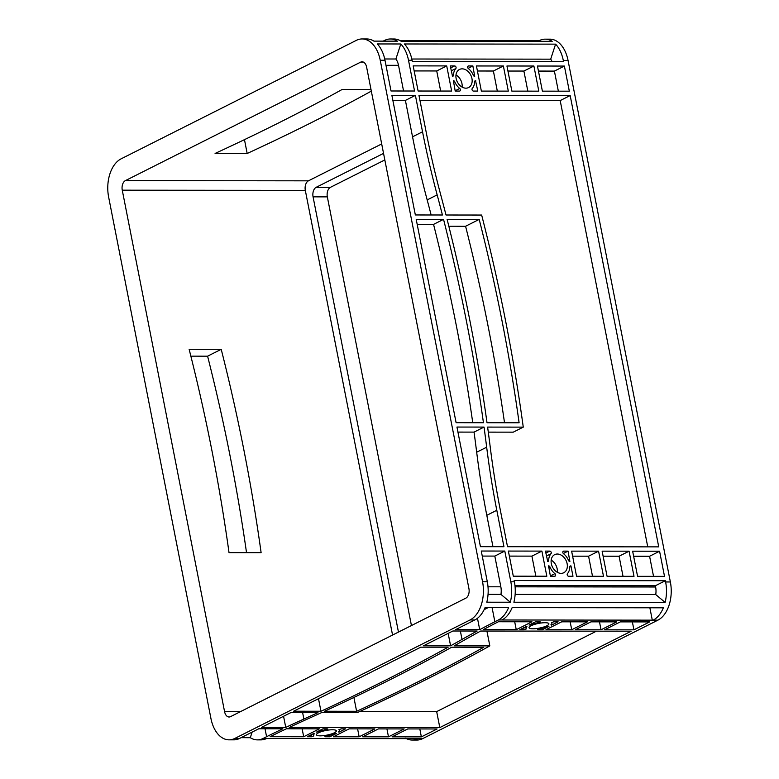 <?xml version="1.0" encoding="UTF-8"?>
<svg xmlns="http://www.w3.org/2000/svg" width="779" height="779" viewBox="0 0 779 779"><rect width="100%" height="100%" fill="white"/><g stroke="black" fill="none" stroke-linecap="round" stroke-linejoin="round"><path stroke-width="1.17" d="M532.924 628.799A10.127 2.376 168.9 0 0 543.576 627.056A10.127 2.376 168.9 0 0 548.903 623.813A10.127 2.376 168.9 0 0 545.008 622.713A10.127 2.376 168.9 0 0 534.355 624.466A10.127 2.376 168.9 0 0 529.029 627.708A10.127 2.376 168.9 0 0 532.924 628.799M320.364 735.843A10.127 2.376 168.9 0 0 331.017 734.1A10.127 2.376 168.9 0 0 336.343 730.858A10.127 2.376 168.9 0 0 332.448 729.767A10.127 2.376 168.9 0 0 321.795 731.51A10.127 2.376 168.9 0 0 316.469 734.753A10.127 2.376 168.9 0 0 320.364 735.843M557.287 572.263A10.127 7.537 63.3 0 0 551.181 560.13M561.123 573.344A10.127 7.537 63.3 0 0 563.782 572.731A10.127 7.537 63.3 0 0 566.664 561.961A10.127 7.537 63.3 0 0 557.336 554.025A10.127 7.537 63.3 0 0 554.667 554.638A10.127 7.537 63.3 0 0 551.785 565.398A10.127 7.537 63.3 0 0 561.123 573.344M462.093 87.082A10.127 7.537 63.3 0 0 455.988 74.959M465.939 88.163A10.127 7.537 63.3 0 0 468.598 87.55A10.127 7.537 63.3 0 0 471.48 76.79A10.127 7.537 63.3 0 0 462.142 68.844A10.127 7.537 63.3 0 0 459.483 69.458A10.127 7.537 63.3 0 0 456.601 80.227A10.127 7.537 63.3 0 0 465.939 88.163M190.855 356.159L207.594 356.178A1522.945 1133.552 -116.7 0 1 246.524 552.671M108.632 197.038L210.943 718.53A30.459 19.037 -89.9 0 0 229.075 739.846A30.459 19.037 -89.9 0 0 234.81 738.434L470.088 619.948A30.459 19.037 -89.9 0 0 482.552 581.747L380.24 60.256A30.459 19.037 -89.9 0 0 362.108 38.95A30.459 19.037 -89.9 0 0 356.373 40.352L121.105 158.838A30.459 19.037 -89.9 0 0 108.632 197.038M451.645 91.055L418.109 91.016L413.182 65.884L446.718 65.923L451.645 91.055M480.429 546.673L456.952 427.048L484.041 427.077A1522.945 1133.552 -116.7 0 1 486.671 447.204A761.472 566.771 63.3 0 0 496.798 510.274L503.945 546.702L480.429 546.673M456.104 422.695L416.2 219.327L443.543 219.357A1522.945 1133.552 -116.7 0 1 483.438 422.724L456.104 422.695M391.876 95.35L415.392 95.369L422.539 131.797A761.472 566.771 63.3 0 0 437.165 194.877A1522.945 1133.552 -116.7 0 1 442.433 214.994L415.343 214.965L391.876 95.35M571.62 551.133L598.564 551.162L603.491 576.294L576.548 576.265L571.62 551.133M664.516 576.363L637.573 576.333L632.645 551.201L659.579 551.23L664.516 576.363M569.322 91.182L542.388 91.153L537.452 66.03L564.395 66.059L569.322 91.182M533.888 66.02L538.815 91.153L511.871 91.124L506.944 65.991L533.888 66.02L523.897 71.055L527.831 91.143M629.072 551.191L634.009 576.324L607.065 576.294L602.128 551.162L629.072 551.191L619.081 556.225L623.025 576.314M563.753 551.123L568.057 551.133L569.877 561.513A1.519 1.13 -116.7 0 1 568.524 560.432A13.175 9.806 63.3 0 0 563.538 553.723A1.519 1.13 -116.7 0 1 563.753 551.123L563.042 551.483M554.697 576.236L550.402 576.236L548.572 565.846A1.519 1.13 -116.7 0 1 549.935 566.927A13.175 9.806 63.3 0 0 554.911 573.636A1.519 1.13 -116.7 0 1 554.697 576.236M551.006 553.713A13.175 9.806 63.3 0 0 548.659 560.413A1.519 1.13 -116.7 0 1 547.725 561.493L545.466 551.104L549.77 551.104A1.519 1.13 -116.7 0 1 551.006 553.713L546.43 556.011M468.568 65.952L472.872 65.952L474.693 76.342A1.519 1.13 -116.7 0 1 473.33 75.261A13.175 9.806 63.3 0 0 468.354 68.552A1.519 1.13 -116.7 0 1 468.568 65.952L467.858 66.312M472.259 88.475A13.175 9.806 63.3 0 0 474.606 81.776A1.519 1.13 -116.7 0 1 475.55 80.695L477.8 91.085L473.496 91.075A1.519 1.13 -116.7 0 1 472.259 88.475M459.513 91.065L455.209 91.055L453.388 80.675A1.519 1.13 -116.7 0 1 454.751 81.746A13.175 9.806 63.3 0 0 459.727 88.465A1.519 1.13 -116.7 0 1 459.513 91.065M455.822 68.542A13.175 9.806 63.3 0 0 453.466 75.242A1.519 1.13 -116.7 0 1 452.531 76.313L450.281 65.933L454.585 65.933A1.519 1.13 -116.7 0 1 455.822 68.542L451.245 70.84M570.949 565.875L572.984 576.256L568.689 576.256A1.519 1.13 -116.7 0 1 567.453 573.646A13.175 9.806 63.3 0 0 569.8 566.946A1.519 1.13 -116.7 0 1 570.734 565.875L569.926 566.382M513.293 576.187L508.366 551.065L541.902 551.104L546.829 576.226L513.293 576.187M658.732 546.868L507.509 546.702L500.361 510.284A756.906 563.373 -116.7 0 1 490.293 447.584A1527.522 1136.95 63.3 0 0 487.615 427.087L523.264 427.126A1522.945 1133.552 63.3 0 0 481.656 215.043L446.007 215.004A1527.522 1136.95 63.3 0 0 440.641 194.507A756.906 563.373 -116.7 0 1 426.113 131.797L418.966 95.379L570.179 95.544L658.732 546.868M503.38 65.991L508.307 91.114L481.364 91.085L476.436 65.962L503.38 65.991L493.389 71.016L497.323 91.104M519.106 422.763A1522.945 1133.552 63.3 0 0 479.202 219.396L447.107 219.357A1522.945 1133.552 -116.7 0 1 487.011 422.724L519.106 422.763M487.303 581.757L481.276 551.035L504.802 551.055L510.829 581.777A30.459 19.037 90.1 0 1 510.333 602.235L486.817 602.206A30.459 19.037 -89.9 0 0 487.303 581.757L482.552 581.747M514.393 581.786L514.15 580.55L665.373 580.715L665.617 581.952A30.459 19.037 90.1 0 1 665.12 602.401L513.897 602.235A30.459 19.037 -89.9 0 0 514.393 581.786L510.829 581.777M400.396 40.8L539.428 40.557A30.459 19.037 90.1 0 1 545.164 39.154L549.925 39.154A30.459 19.037 90.1 0 1 568.057 60.47L670.368 581.962A30.459 19.037 90.1 0 1 657.895 620.162L422.627 738.648A30.459 19.037 90.1 0 1 416.892 740.05L412.14 740.04A30.459 19.037 90.1 0 1 405.684 738.239M552.126 61.687A13.71 8.569 90.1 0 0 550.685 59.165L555.593 44.14A30.459 19.037 90.1 0 1 563.295 60.46L563.538 61.697L412.325 61.531L412.081 60.295L408.517 60.295L414.545 91.016L391.019 90.987L384.992 60.265A30.459 19.037 -89.9 0 0 377.289 43.945L400.805 43.975L395.898 59A13.71 8.569 90.1 0 1 398.527 65.319L403.561 90.997M362.108 38.95L366.86 38.96A30.459 19.037 -89.9 0 1 373.91 41.131L397.426 41.16A30.459 19.037 -89.9 0 0 390.376 38.979A30.459 19.037 -89.9 0 0 384.651 40.391L383.151 41.141M293.615 711.217L420.787 647.174L448.129 647.203A1522.945 357.853 -11.1 0 1 320.958 711.246L293.615 711.217M261.51 727.391L290.888 712.59L317.978 712.619A1522.945 357.853 -11.1 0 1 303.888 719.046A761.472 178.927 168.9 0 0 285.747 727.42L261.51 727.391M439.814 727.586L289.291 727.42A761.472 178.927 -11.1 0 1 307.101 719.202A1522.945 357.853 168.9 0 0 321.542 712.629L357.201 712.668A1522.945 357.853 168.9 0 0 489.825 645.879L454.167 645.84A1522.945 357.853 168.9 0 0 465.852 639.257A761.472 178.927 -11.1 0 1 480.692 631.039L631.204 631.204L439.814 727.586L436.678 711.607L359.684 711.529M303.683 736.749L270.099 736.71A761.472 178.927 -11.1 0 1 286.399 728.793L319.4 728.832L303.683 736.749L302.135 728.813M349.119 728.862L374.874 728.891L359.158 736.807L333.402 736.778L349.119 728.862M421.371 736.876L392.051 736.846L407.768 728.93L437.087 728.959L421.371 736.876L419.813 728.94M633.931 629.831L604.611 629.802L620.327 621.885L649.647 621.915L633.931 629.831L632.373 621.895M561.688 621.817L587.434 621.846L571.728 629.763L545.972 629.734L561.688 621.817M341.251 728.852L345.555 728.862L339.06 732.133L338.368 731.793A13.175 3.097 168.9 0 0 339.332 730.274A13.175 3.097 168.9 0 0 338.904 729.68L341.251 728.852M326.44 735.951A13.175 3.097 168.9 0 0 334.298 733.837L336.333 733.506L329.838 736.778L325.544 736.768L324.95 736.603L326.44 735.951M311.551 736.759L307.257 736.749L313.752 733.477L314.434 733.818A13.175 3.097 168.9 0 0 313.479 735.337A13.175 3.097 168.9 0 0 313.908 735.931L311.551 736.759L311.172 734.782M524.121 629.705L519.817 629.705L526.312 626.433L527.003 626.774A13.175 3.097 168.9 0 0 526.039 628.293A13.175 3.097 168.9 0 0 526.468 628.887L524.121 629.705L523.731 627.728M538.932 622.616A13.175 3.097 168.9 0 0 531.074 624.719L529.038 625.06L535.533 621.788L539.837 621.798L540.422 621.954L538.932 622.616L538.766 621.788M553.82 621.808L558.115 621.817L551.62 625.089L550.938 624.748A13.175 3.097 168.9 0 0 551.892 623.219A13.175 3.097 168.9 0 0 551.464 622.625L553.82 621.808M539.01 628.906A13.175 3.097 168.9 0 0 546.858 626.793L548.893 626.462L542.398 629.724L538.104 629.724L537.52 629.559L539.01 628.906M450.603 645.83L423.513 645.801L452.901 631L477.147 631.029A761.472 178.927 168.9 0 0 462.015 639.413A1522.945 357.853 -11.1 0 1 450.603 645.83L448.159 633.395M483.243 629.666A761.472 178.927 -11.1 0 1 498.375 621.749L531.969 621.788L516.253 629.695L483.243 629.666M316.478 732.104L322.973 728.832L327.268 728.842L327.852 729.008L326.362 729.66A13.175 3.097 168.9 0 0 318.514 731.773L316.478 732.104M575.291 629.763L591.008 621.846L616.764 621.876L601.047 629.792L575.291 629.763M362.732 736.807L378.438 728.901L404.194 728.93L388.478 736.837L362.732 736.807M451.693 647.213A1522.945 357.853 -11.1 0 1 324.522 711.256L356.616 711.295A1522.945 357.853 168.9 0 0 483.788 647.242L451.693 647.213M229.075 739.846L233.836 739.846A30.459 19.037 -89.9 0 0 239.572 738.443L258.784 728.764L282.855 728.793A761.472 178.927 168.9 0 0 266.584 736.7L265.026 728.774M252.123 732.114L250.302 737.694A30.459 19.037 -89.9 0 0 257.352 739.875A30.459 19.037 -89.9 0 0 263.088 738.463L266.584 736.7M412.14 740.04A30.459 19.037 90.1 0 0 417.875 738.638L266.652 738.473A30.459 19.037 90.1 0 1 260.916 739.875L257.352 739.875M653.143 620.152L501.929 619.987A30.459 19.037 -89.9 0 0 512.134 607.639L663.357 607.805A30.459 19.037 90.1 0 1 653.143 620.152L657.895 620.162M498.356 619.987L494.86 621.739A761.472 178.927 168.9 0 0 479.708 629.656L455.627 629.627L474.839 619.957A30.459 19.037 -89.9 0 0 485.054 607.61L508.57 607.63A30.459 19.037 90.1 0 1 498.356 619.987L501.929 619.987M652.374 620.542L649.871 607.795M514.977 585.594L655.373 585.75L655.616 586.986A13.71 8.569 90.1 0 1 655.733 594.572L515.133 594.416M655.733 594.572L665.12 602.401M665.373 580.715L655.373 585.75M545.164 39.154A30.459 19.037 90.1 0 1 552.214 41.326L401 41.16A30.459 19.037 90.1 0 0 393.95 38.989L390.376 38.979M550.685 59.165L411.809 59.009M555.593 44.14L404.369 43.975A30.459 19.037 90.1 0 1 412.081 60.295M414.165 70.928L436.727 70.957L440.661 91.046M446.718 65.923L436.727 70.957M457.945 432.092L474.051 432.111A1522.945 1133.552 -116.7 0 1 476.68 452.229A761.472 566.771 63.3 0 0 486.807 515.309L492.961 546.692M417.193 224.371L433.552 224.391A1522.945 1133.552 -116.7 0 1 472.746 422.715M392.869 100.394L405.401 100.403L412.549 136.822A761.472 566.771 63.3 0 0 427.174 199.911A1522.945 1133.552 -116.7 0 1 431.138 214.985M415.392 95.369L405.401 100.403M419.949 100.423L560.189 100.579L647.748 546.858M570.179 95.544L560.189 100.579M509.359 556.109L531.911 556.128L535.855 576.217M504.802 551.055L494.811 556.089L500.839 586.811A13.71 8.569 -89.9 0 1 500.946 594.406L488.053 594.387M482.269 556.079L494.811 556.089M541.902 551.104L531.911 556.128M596.422 631.165L436.678 711.607M285.747 727.42L283.566 716.281M516.253 629.695L514.695 621.769M479.708 629.656L477.469 618.283M388.478 736.837L386.929 728.91M359.158 736.807L357.6 728.871M601.047 629.792L599.489 621.856M571.728 629.763L570.17 621.827M603.121 556.206L619.081 556.225M572.614 556.177L588.573 556.196L592.517 576.285M598.564 551.162L588.573 556.196M633.629 556.245L649.589 556.264L653.532 576.343M659.579 551.23L649.589 556.264M538.445 71.074L554.405 71.084L558.348 91.172M507.937 71.035L523.897 71.055M564.395 66.059L554.405 71.084M477.42 71.006L493.389 71.016M568.057 551.133L563.314 553.518M472.872 65.952L468.13 68.338M329.838 736.778L329.546 735.279M542.398 629.724L542.106 628.234M488.121 607.61A761.472 178.927 168.9 0 0 484.11 609.694M488.297 432.131L513.273 432.16L523.264 427.126M395.898 59L384.729 58.98M384.826 159.938L330.452 187.32A7.615 4.762 -89.9 0 0 327.336 196.863L411.439 625.547M383.541 153.385L316.196 187.301A7.615 4.762 -89.9 0 0 313.07 196.853L398.459 632.081M381.691 143.94L308.435 180.835A7.615 4.762 -89.9 0 0 305.319 190.388L392.558 635.051M465.813 598.165A7.615 4.762 -89.9 0 0 468.929 588.612L366.617 67.121A7.615 4.762 -89.9 0 0 362.079 61.794A7.615 4.762 -89.9 0 0 360.648 62.145L125.38 180.631A7.615 4.762 -89.9 0 0 122.264 190.183L224.576 711.665A7.615 4.762 -89.9 0 0 229.104 717.001A7.615 4.762 -89.9 0 0 230.535 716.641L465.813 598.165M448.84 226.241L465.579 226.261A1522.945 1133.552 -116.7 0 1 504.51 422.744M370.989 89.439L342.263 89.4A1522.945 357.853 -11.1 0 1 215.082 153.453L247.177 153.482A1522.945 357.853 168.9 0 0 371.32 91.114M189.131 349.284A1522.945 1133.552 -116.7 0 1 229.026 552.652L261.121 552.681A1522.945 1133.552 63.3 0 0 221.217 349.313L189.131 349.284M250.302 737.694L241.062 737.684M408.517 60.295A30.459 19.037 -89.9 0 0 400.805 43.975M510.333 602.235L500.946 594.406M551.62 625.089L551.464 624.271M339.06 732.133L338.904 731.315M475.765 80.695L474.742 81.211M244.47 139.645L247.177 153.482M320.958 711.246L318.494 698.695M489.825 645.879L486.914 631.039M356.616 711.295L353.9 697.458M484.041 427.077L474.051 432.111M443.543 219.357L433.552 224.391M479.202 219.396L465.579 226.261M207.594 356.178L221.217 349.313M665.617 581.952L670.368 581.962M563.295 60.46L568.057 60.47M384.992 60.265L380.24 60.256M266.652 738.473L263.088 738.463M417.875 738.638L422.627 738.648M474.839 619.957L470.088 619.948M239.572 738.443L234.81 738.434M515.094 586.83L655.616 586.986M548.659 560.413L547.423 561.036M549.77 551.104L545.855 553.08M453.466 75.242L452.229 75.865M454.585 65.933L450.671 67.909M325.544 736.768L325.437 736.233M318.514 731.773L318.387 731.14M326.362 729.66L326.206 728.842M531.074 624.719L530.947 624.096M538.104 629.724L537.997 629.189M488.014 586.801L500.839 586.811M385.985 65.309L398.527 65.319M316.196 187.301L330.452 187.32M313.07 196.853L327.336 196.863M360.648 62.145L363.511 62.145M125.38 180.631L308.435 180.835M122.264 190.183L305.319 190.388M224.576 711.665L240.38 711.685M459.727 88.465L455.15 90.763M454.751 81.746L453.505 82.379M554.911 573.636L550.344 575.934M549.935 566.927L548.698 567.55M551.405 625.089L551.289 624.446M338.846 732.133L338.719 731.491M475.55 80.695L474.83 81.055M570.734 565.875L570.024 566.236M494.86 621.739L492.085 607.62M462.015 639.413L460.36 631.009M303.888 719.046L302.622 712.61M496.798 510.274L486.807 515.309M486.671 447.204L476.68 452.229M437.165 194.877L427.174 199.911M422.539 131.797L412.549 136.822M339.332 730.274L339.147 729.319M313.479 735.337L313.168 733.769M526.039 628.293L525.728 626.725M551.892 623.219L551.707 622.275"/></g></svg>
